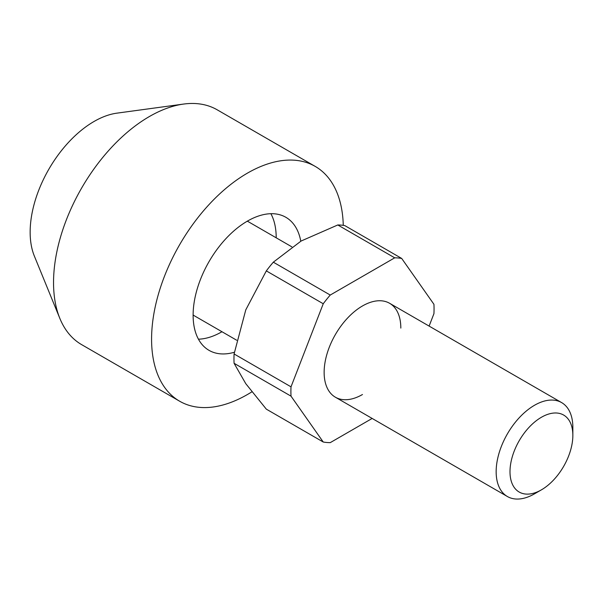 <?xml version="1.0" encoding="UTF-8"?>
<svg xmlns="http://www.w3.org/2000/svg" width="603" height="603" viewBox="0 0 603 603"><rect width="100%" height="100%" fill="white"/><g stroke="black" fill="none" stroke-linecap="round" stroke-linejoin="round"><path stroke-width="0.9" d="M343.265 225.349A135.569 78.269 120 0 0 315.226 166.413L217.193 109.814A135.569 78.269 120 0 0 183.614 104.063L116.861 113.16A90.382 52.182 120 0 0 30.15 232.163A90.382 52.182 120 0 0 34.356 256.071L59.855 318.422A135.569 78.269 120 0 0 81.624 344.63L179.656 401.229A135.569 78.269 120 0 0 251.858 391.852M183.614 104.063A135.569 78.269 120 0 0 53.539 282.566A135.569 78.269 120 0 0 59.855 318.422M315.226 166.413A135.569 78.269 120 0 0 210.756 202.736A135.569 78.269 120 0 0 151.579 339.165A135.569 78.269 120 0 0 179.656 401.229M300.791 241.208A76.822 44.358 120 0 0 285.852 217.291A76.822 44.358 120 0 0 226.653 237.868A76.822 44.358 120 0 0 193.118 315.181A76.822 44.358 120 0 0 209.03 350.351A76.822 44.358 120 0 0 234.379 352.25M198.44 339.18A76.822 44.358 120 0 0 221.972 331.733M276.197 237.808A76.822 44.358 120 0 0 276.197 237.703A76.822 44.358 120 0 0 270.883 213.703M247.238 221.211A54.232 31.311 -60 0 1 248.994 222.1L291.867 246.853M572.85 435.404L572.85 427.414A54.232 31.311 120 0 0 561.619 402.593A54.232 31.311 120 0 0 519.831 417.118A54.232 31.311 120 0 0 496.156 471.697A54.232 31.311 120 0 0 507.387 496.518A54.232 31.311 120 0 0 534.507 493.834L541.426 489.84A44.449 25.658 120 0 0 572.85 435.404A44.449 25.658 120 0 0 541.426 417.261A44.449 25.658 120 0 0 509.995 471.697A44.449 25.658 120 0 0 541.426 489.84M236.723 340.25L194.761 316.025A54.232 31.311 -60 0 1 193.118 314.954M362.478 394.513A54.232 31.311 -60 0 1 324.135 372.375A54.232 31.311 -60 0 1 362.478 305.962A54.232 31.311 -60 0 1 400.822 328.1M234.085 353.969L291.015 386.832A101.229 58.446 120 0 0 290.902 391.566A101.229 58.446 120 0 0 291.015 396.156L234.085 363.292A101.229 58.446 -60 0 1 233.972 358.695A101.229 58.446 -60 0 1 234.085 353.969L245.775 309.874L266.322 270.89A101.229 58.446 -60 0 1 273.317 262.184L330.24 295.048A101.229 58.446 120 0 0 323.246 303.754L266.322 270.89M429.11 326.087L433.941 313.643A101.229 58.446 120 0 0 434.054 308.909A101.229 58.446 120 0 0 433.941 304.311L401.704 258.453A101.229 58.446 120 0 0 394.709 257.828L337.786 224.964A101.229 58.446 -60 0 1 344.78 225.59L401.704 258.453M234.085 363.292L245.775 383.666L266.322 409.151L323.246 442.022A101.229 58.446 120 0 0 330.24 442.64L372.157 418.444M273.317 262.184L301.123 241.019L337.786 224.964M394.709 257.828L330.24 295.048M323.246 303.754L291.015 386.832M291.015 396.156L323.246 442.022M389.591 303.271L561.619 402.593M335.366 397.204L507.387 496.518"/></g></svg>
